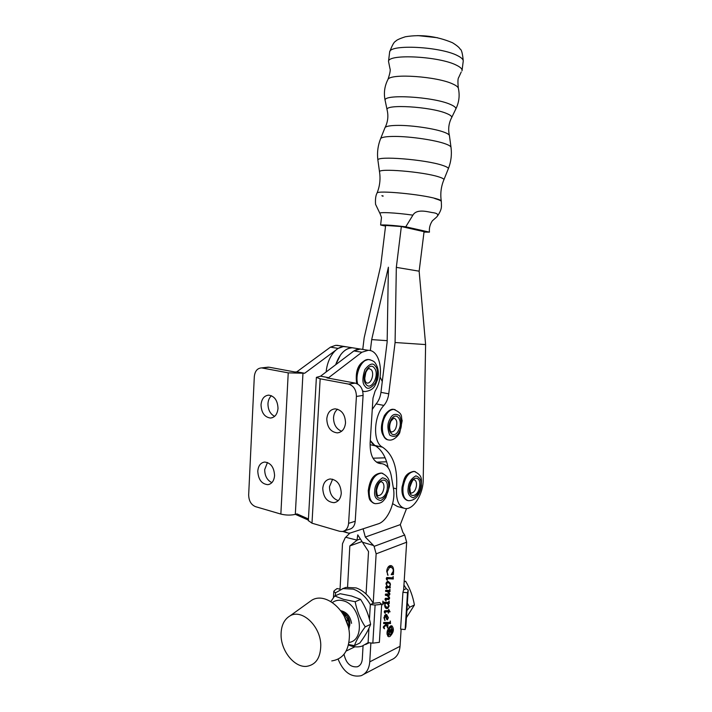 <?xml version="1.0" encoding="UTF-8"?>
<svg xmlns="http://www.w3.org/2000/svg" width="712" height="712" viewBox="0 0 712 712"><rect width="100%" height="100%" fill="white"/><g stroke="black" fill="none" stroke-linecap="round" stroke-linejoin="round"><path stroke-width="1.07" d="M339.268 345.685L335.619 345.338L330.457 347.144L338.191 348.399L343.326 346.566L346.967 346.913L344.555 346.53C340.318 346.504 336.375 348.853 332.735 353.561C329.042 358.661 326.835 364.802 326.123 371.976M271.459 395.721C269.358 397.59 268.193 400.26 267.961 403.722C268.006 409.836 270.231 414.046 274.636 416.351M261.019 404.79C261.384 412.729 264.535 417.152 270.462 418.051C274.859 417.508 277.368 414.304 278.009 408.43C277.653 400.536 274.556 396.103 268.718 395.133C264.214 395.614 261.651 398.827 261.019 404.79M267.463 462.488L264.686 469.591C264.784 476.008 267.187 480.342 271.895 482.62M257.78 471.148C258.269 479.496 261.624 484 267.846 484.667C271.797 483.964 274.04 480.947 274.574 475.607C274.102 467.312 270.791 462.791 264.65 462.043C260.592 462.702 258.305 465.737 257.78 471.148M296.842 371.815L304.656 373.257L288.235 372.857L280.857 514.073L255.483 506.641C251.096 504.763 248.817 500.821 248.666 494.831L254.309 376.648C254.905 371.192 257.255 368.282 261.357 367.926L269.207 367.232L295.133 372.02L296.842 371.815L330.457 347.144M266.831 367.312L269.207 367.232M288.235 372.857L262.247 368.015M280.857 514.073C285.904 515.31 290.727 515.408 295.311 514.376L296.993 513.895L308.438 518.977M308.376 520.098L295.391 514.349M304.656 373.257L335.957 350.046M337.577 409.195C335.174 411.127 333.821 413.939 333.536 417.65C333.617 424.557 336.322 429.087 341.644 431.25M345.525 422.892C344.813 428.935 342.08 432.264 337.337 432.887C330.688 432.024 327.164 427.351 326.781 418.878C327.493 412.738 330.288 409.391 335.165 408.839C341.707 409.809 345.16 414.491 345.525 422.892M332.646 479.185L329.487 486.625C329.647 493.888 332.566 498.56 338.253 500.634M341.27 493.309C340.683 498.729 338.289 501.853 334.088 502.672C327.075 502.111 323.301 497.35 322.758 488.396C323.346 482.878 325.802 479.737 330.128 478.971C337.034 479.639 340.754 484.418 341.27 493.309M308.349 520.57L311.99 523.195L339.615 531.286L342.481 531.499C346.059 530.698 348.097 527.984 348.595 523.347L356.418 396.45L363.093 395.374L355.217 521.264C354.718 525.856 352.689 528.562 349.111 529.354L344.341 530.894M328.65 377.672L320.56 376.185L353.909 350.945L361.901 352.235L328.65 377.672L326.968 377.894L355.226 383.118L348.515 384.079C353.659 385.699 356.285 389.82 356.418 396.45M348.515 384.079L320.16 378.802L316.386 377.378L320.56 376.185M377.173 462.586L381.739 463.663C386.678 464.482 389.856 468.532 391.262 475.83L393.442 488.539C396.041 501.746 387.737 521.166 378.125 523.89L350.322 532.994L348.515 533.154L342.712 531.455L347.705 532.923M381.739 463.663L380.279 463.583C373.293 462.008 369.911 455.093 370.133 442.828L372.99 398.115L375.135 390.995C384.8 376.123 380.573 349.895 368.193 350.304L361.901 352.235M355.226 383.118C360.343 384.711 362.969 388.797 363.093 395.374M351.692 352.618C354.487 350.179 357.335 348.987 360.228 349.031L362.622 349.414L360.228 349.031L353.909 350.945M343.771 531.152L347.678 532.905M404.14 581.811L405.6 581.188C409.961 588.423 412.898 596.353 414.411 604.995L406.436 617.66M414.411 604.995L409.596 607.247L407.371 603.215M406.89 610.647L409.596 607.247M348.996 642.464C365.897 640.266 360.868 604.639 343.113 600.768C339.09 599.7 335.512 600.278 332.397 602.521M334.693 595.971L340.176 593.71L351.559 596.006L360.601 599.397L355.172 601.729L343.584 599.362L334.693 595.971L330.858 601.551M341.342 611.448L345.899 614.42C348.658 617.046 349.984 620.303 349.859 624.184L348.951 627.859M342.267 612.818L342.864 612.026M343.166 612.178L342.534 613.219M341.644 611.893L342.143 611.706M360.601 599.397C365.532 606.918 368.869 615.23 370.623 624.326C368.611 629.835 365.007 636.074 359.827 643.025L354.425 645.642C356.338 640.23 359.943 633.965 365.238 626.845C360.228 619.191 356.872 610.816 355.172 601.729M370.623 624.326L365.238 626.845M348.586 644.529L354.425 645.642M349.859 624.184L348.835 629.444M347.358 623.507L348.017 624.299M349.129 625.314L349.717 625.723M376.639 489.393L377.342 486.572M348.72 628.821L349.076 624.486C348.417 619.743 346.281 616.058 342.668 613.433M344.216 616.102L348.159 626.275M340.781 610.682C346.735 612.071 350.331 616.298 351.559 623.356M349.823 624.931L349.022 624.015M347.1 620.873L346.806 620.161M345.863 616.476L345.729 614.474M307.958 602.966L311.901 600.127C326.256 591.441 349.031 611.857 349.432 634.784C349.263 650.359 343.371 659.072 331.765 660.914M281.089 635.994C280.848 626.222 283.865 619.485 290.149 615.791C301.888 608.742 320.409 625.875 320.783 644.814C320.694 657.701 315.932 664.883 306.498 666.379C294.67 667.58 281.534 651.596 281.089 635.994M345.462 618.621L347.322 623.401M342.677 613.45L345.694 614.18M342.65 613.406L343.798 612.56M344.385 614.821L344.937 613.433M349.85 622.502L347.438 616.094M378.001 446.46C374.823 446.104 372.251 444.119 370.285 440.505L374.788 445.445L382.531 447.189C393.22 454.443 397.892 468.327 396.522 488.841C395.997 500.349 398.836 506.908 405.039 508.519C413.369 510.077 423.231 494.226 423.204 479.879L425.607 344.572L419.145 271.192L396.326 267.365L395.08 342.517L388.743 393.816C388.093 398.569 386.474 402.44 383.893 405.431C373.462 416.128 372.679 442.615 382.531 447.189M354.745 348.159L352.351 347.776C345.133 348.204 339.571 353.864 335.663 364.749L340.567 354.87C344.199 350.117 348.123 347.759 352.351 347.776L354.745 348.159M380.075 376.986L382.282 381.507M364.74 378.41L365.843 372.189M443.781 180.029C441.031 186.784 440.194 193.798 441.28 201.078C441.28 200.428 439.518 199.618 435.993 198.639C434.062 198.221 434.071 198.319 436.02 198.924L436.02 198.924C439.589 200.019 441.36 200.909 441.342 201.594C441.289 206.516 442.535 208.287 437.729 215.7M424.014 232.094L429.452 232.139C429.016 228.134 429.995 224.351 432.38 220.791L436.162 217.48C438.948 215.024 437.978 213.422 433.261 212.692C429.763 212.514 417.036 207.904 412.907 215.149L405.769 226.808C393.344 225.339 384.961 224.734 380.617 225.019L381.481 217.445L380.039 213.529C377.636 211.811 395.552 212.657 412.907 215.149M450.99 147.215L449.432 135.618C449.254 134.613 447.537 133.5 444.279 132.272C435.103 128.712 412.693 125.33 398.444 125.392C390.995 125.419 386.572 126.095 385.156 127.404L384.836 128.062M385.156 127.404C387.907 121.779 388.547 115.931 387.097 109.871L387.088 109.799C384.489 103.89 430.885 106.64 446.62 113.484C450.865 115.228 452.476 116.759 451.444 118.059M451.746 117.427L455.52 109.604C456.686 108.108 454.95 106.373 450.331 104.397C433.172 96.627 382.21 93.788 385.165 100.561L385.219 100.801M455.867 108.909C459.062 102.368 459.899 95.533 458.386 88.413C458.145 87.042 456.321 85.582 452.885 84.034C437.408 76.478 391.093 73.22 388.022 79.317C389.971 73.372 390.63 69.821 389.98 68.672L388.512 61.33C388.547 53.64 439.526 56.373 456.419 65.192C460.619 67.239 462.488 69.135 462.008 70.871M379.549 172.064L379.523 171.895C377.769 167.996 423.124 171.734 438.708 176.87C442.793 178.142 444.484 179.193 443.798 180.011M383.038 196.218C381.249 195.64 381.285 195.551 383.127 195.951M443.959 179.62L448.177 169.109C448.969 168.121 447.145 166.893 442.704 165.424C425.714 159.488 375.892 155.572 377.903 160.2L379.523 171.886C380.635 179.148 379.816 186.188 377.066 192.996L377.066 192.996C378.054 190.211 421.13 194.287 435.993 198.639L435.993 198.639M376.933 193.326L377.057 192.996C375.705 195.471 375.206 199.244 375.562 204.326L379.923 213.395M362.755 349.432L364.161 337.835L380.706 265.807L385.637 225.428L401.346 226.55L424.058 231.685M380.617 225.019L385.557 226.105M429.452 232.139L405.769 226.808M390.55 625.973C386.661 630.04 386.011 633.627 388.592 636.724L389.9 636.519C393.772 632.416 394.412 628.838 391.814 625.786L390.55 625.973M387.595 636.03L389.25 634.917M390.443 627.735L391.288 627.601C393.024 629.648 392.597 632.034 390.007 634.766L389.144 634.899C387.417 632.834 387.853 630.449 390.443 627.735M390.479 630.512L391.689 629.728L391.039 631.606L390.363 630.476M391.689 629.728L390.941 629.47M389.74 630.049L390.488 630.316M388.877 634.401L390.39 631.553L391.03 632.363L391.974 628.34L391.413 629.239L389.268 630.227L389.081 629.746L388.966 631.686L390.372 630.369L388.797 634.374M390.532 632.185L391.03 632.363M389.624 630.111L390.372 630.369M389.945 583.92L390.167 584.97L389.304 586.385L388.245 586.537L387.195 585.932L386.518 584.152L387.31 582.834L388.316 582.736L389.945 583.92M384.97 604.995L385.441 603.393L387.203 603.456L388.716 605.645L387.835 607.069L386.58 607.202L384.694 604.897M386.429 617.429L386.26 615.702L386.883 615.747L388.156 617.696L387.657 618.692L386.046 617.295M388.921 634.819L386.954 634.098M386.928 582.291L388.316 582.736M387.31 582.834L386.278 582.505M386.518 584.152L385.984 583.982M387.195 585.932L386.607 585.736M386.874 603.429L385.735 602.975M383.501 602.877L385.441 603.393M383.563 602.77L384.996 602.797M384.836 615.221L386.26 615.702M391.609 627.735L390.95 625.821M388.654 622.439L384.124 623.116M387.711 610.593L388.111 611.234L386.83 611.314M388.423 611.857L388.343 613.201L388.699 611.857L389.98 611.866L388.752 609.374L388.503 610.593L384.792 610.727L384.4 612.453L385.219 613.335L384.827 611.831L388.423 611.857L384.391 611.207M388.138 590.382L388.165 590.933L385.966 590.933L386.936 591.494M385.628 591.085L387.337 591.628L389.348 593.799L385.441 594.128L385.37 595.25L387.266 595.704L389.099 597.902L388.627 598.409L385.477 598.294L385.041 599.13L386.038 600.892L385.717 599.415L388.894 599.495L389.624 598.294L389.366 597.074L387.381 595.383L389.242 595.365L389.882 594.173L388.966 592.233L387.844 591.547L390.043 591.547L389.918 589.1L389.428 590.417L385.673 590.284L385.61 591.405L387.212 591.592M387.577 598.338L385.085 598.863M387.826 594.253L385.503 594.76L386.607 595.454M391.386 577.761L391.413 578.402L386.367 578.082M390.301 565.586L391.369 567.375M389.82 566.912L388.423 566.699M387.506 581.419L388.343 582.736M388.334 586.554L388.396 587.133L385.824 587.017M386.687 603.287L386.296 602.824L387.435 602.85L387.408 602.325M385.023 603.393L384.685 604.969C384.738 607.131 385.415 608.333 386.714 608.573L387.773 608.431L389.153 606.037L388.165 603.447L389.313 603.473L389.188 601.008L388.182 602.343L383.474 602.21L382.869 601.097L382.833 604.799L383.27 603.411L385.023 603.393L382.771 602.753M386.616 607.211L385.584 607.914M385.851 614.536L386.393 615.577M385.13 457.834L372.972 458.199M376.461 462.141L386.625 461.785M390.416 621.104L389.784 622.43L383.715 622.475L383.652 623.578L385.406 623.561L385.922 624.388L383.51 626.569L384.4 628.794L384.044 627.121L386.34 625.047L387.702 628.037L387.924 624.531L387.284 625.59L385.851 623.561L390.541 623.525L390.247 621.042M383.688 622.964L385.406 623.561M383.697 628.153L384.551 628.456M383.394 627.637L383.946 627.824M383.341 627.343L383.875 627.53M383.376 626.889L384.044 627.121M385.486 624.753L386.34 625.047M383.982 622.911L385.851 623.561M388.681 622.884L390.541 623.525M390.007 611.51L388.138 610.878M384.56 612.738L385.361 613.005M384.284 611.644L384.827 611.831M384.311 611.439L385.486 611.831M386.83 611.225L388.699 611.857M388.111 611.234L389.98 611.866M385.628 591.067L387.337 591.628M385.477 600.358L386.153 600.581M385.139 599.78L385.628 599.94M385.067 599.531L385.557 599.691M385.041 599.362L385.593 599.54M385.041 599.192L385.717 599.415M386.42 598.979L388.298 599.602M387.025 598.872L388.894 599.495M389.046 598.107L389.624 598.294M388.69 596.852L389.366 597.074M385.503 594.76L387.381 595.383M387.364 594.751L389.242 595.365M389.304 593.986L389.882 594.173M389.224 593.158L389.776 593.336M387.889 591.877L388.966 592.233M385.966 590.933L387.844 591.547M388.165 590.933L390.043 591.547M393.175 576.453L392.686 577.815L386.758 577.512L386.438 579.265L387.275 580.316L386.981 578.651L393.291 578.998L393.175 576.453M386.678 579.702L387.444 579.942M386.402 579.159L386.856 579.301M386.322 578.856L386.794 578.998M386.305 578.438L386.981 578.651M386.322 578.251L387.524 578.634M391.413 578.402L393.291 578.998M406.659 542.206L404.674 535.032L374.103 546.371L376.141 553.847L406.659 542.206L403.633 589.847L406.267 588.673L408.207 590.123L405.84 626.907L405.146 629.568L407.504 592.74L408.19 590.31M393.407 574.281L393.603 571.024C393.656 567.873 392.793 566.058 391.013 565.595L389.678 565.755C387.969 566.69 386.99 568.559 386.732 571.371L387.987 575.341L387.079 571.772L389.473 567.5L391.351 567.366L392.988 568.808L393.327 571.122L391.173 574.611L393.389 574.593L392.054 573.863M392.57 573.391L393.175 573.578M387.426 574.771L388.004 574.958M388.12 567.081L389.473 567.5M389.464 566.788L391.351 567.366M391.707 574.068L393.389 574.593M390.158 586.635L389.598 586.608L390.452 584.864L390.149 583.155L388.236 581.401L387.23 581.517L385.993 583.6L387.257 586.492L386.216 586.563L385.762 587.356L386.643 588.815L386.349 587.569L390.274 587.738L390.158 586.635M389.126 586.457L389.598 586.608M388.271 582.549L390.149 583.155M385.984 588.228L386.776 588.486M385.762 587.542L386.224 587.694M385.762 587.382L386.349 587.569M388.396 587.133L390.274 587.738M382.745 603.233L383.27 603.411M385.904 607.808L387.773 608.431M388.69 605.885L389.153 606.037M386.296 602.824L388.165 603.447M387.435 602.85L389.313 603.473M386.153 618.043L387.177 619.814L388.423 617.82L386.616 614.509L385.539 614.652L383.919 617.598L384.907 620.508L384.444 618.087L385.975 615.782L386.153 618.043M386.661 619.422L387.604 619.752M384.613 620.125L385.067 620.277M383.91 617.909L384.444 618.087M384.533 615.613L385.575 615.969M384.72 615.355L385.975 615.782M340.016 589.669L342.499 543.71L345.187 537.8L349.886 533.11M359.818 539.153L357.024 540.15L357.762 534.854L362.426 542.206L373.533 545.499L365.309 537.062L400.304 524.628L402.867 532.336L404.674 535.032M406.552 508.564L400.304 524.628M365.309 537.062L363.093 528.811M374.103 546.371L373.533 545.499M357.024 540.15L345.818 537.293M401.132 629.15L400.046 646.3C399.405 653.207 396.522 657.701 391.404 659.784L363.805 674.282M338.12 659.17C343.38 672.048 351.007 677.575 361.011 675.741C366.208 673.65 369.127 669.022 369.75 661.857L370.854 643.203M335.343 595.704L335.503 592.802L342.997 588.601L353.232 589.136C360.156 591.583 365.852 596.727 370.32 604.568L373.204 603.295L376.141 553.847M361.838 541.609L349.841 545.926L356.668 540.506M347.572 587.08L349.841 545.926M363.058 645.784L362.292 659.036C361.945 663.05 360.308 665.631 357.38 666.788C350.509 667.5 346.059 663.335 344.03 654.284M366.066 594.004L368.531 551.551L362.426 542.206M403.401 508.092L397.527 506.535L392.632 503.678M388.12 467.677C385.957 456.882 381.507 449.468 374.788 445.445M372.269 409.4L376.096 403.9C378.677 400.927 380.297 397.082 380.947 392.357L387.15 341.956L388.396 267.214L371.691 339.606L370.347 350.624M401.346 226.55L396.326 267.365M419.145 271.192L424.067 231.64M425.607 344.572L395.08 342.517M387.168 340.674L371.691 339.606M407.504 592.74L402.921 592.286L400.589 629.096L405.146 629.568M406.285 588.682L403.935 585.042M403.633 589.847L402.921 592.286M368.941 628.331L368.095 642.669L372.839 643.15L379.371 642.331L381.668 604.328L379.763 602.592L373.222 603.295C368.745 595.481 363.058 590.355 356.151 587.925L345.934 587.409L342.321 588.788M372.839 643.15L375.099 605.04L381.668 604.328M335.503 592.802L333.795 591.441L334.204 590.737L337.043 588.548L340.042 589.153M375.099 605.04L370.329 604.577L369.466 619.307M368.095 642.669L362.088 646.131C357.727 647.475 353.197 647.083 348.48 644.965M365.648 644.485L368.825 642.892M389.624 425.901L390.256 422.848M295.311 514.376L302.956 373.462M311.99 523.195L320.16 378.802M355.217 521.264L348.595 523.347M377.627 462.818L381.009 463.628M374.45 503.491C370.516 502.2 368.638 498.026 368.825 490.977C370.489 479.817 374.637 473.836 381.258 473.026L382.228 473.231M389.366 486.732L385.815 497.733C383.314 500.652 382.62 503.482 375.268 503.669C371.068 502.636 369.047 498.436 369.217 491.075C370.881 479.915 375.028 473.934 381.65 473.115L382.816 473.391M388.627 487.213C388.636 492.384 386.091 496.816 380.991 500.509C376.114 499.797 374.022 496.691 374.708 491.209C374.708 485.913 377.298 481.454 382.469 477.841C387.284 478.713 389.339 481.837 388.627 487.213M387.337 487.587C386.856 499.21 375.073 502.806 376.034 490.826C376.595 478.936 388.405 475.767 387.337 487.587M376.523 490.461C378.864 480.369 381.418 482.068 381.196 481.766C383.136 482.229 384.062 484.142 383.973 487.506C383.216 492.562 381.329 495.267 378.303 495.623L377.885 495.525M407.709 500.554C403.766 499.183 402.084 494.76 402.654 487.257C404.55 477.28 408.323 471.985 413.983 471.38L414.838 471.558M421.433 485.646C420.721 491.458 417.481 500.714 408.43 500.705C404.265 499.584 402.476 495.134 403.037 487.355C404.932 477.369 408.706 472.074 414.366 471.469L415.372 471.7M420.81 485.913C420.525 490.96 418.015 494.929 413.272 497.804C408.991 496.397 407.308 493.06 408.234 487.8C408.546 482.629 411.091 478.651 415.879 475.865C420.107 477.414 421.744 480.76 420.81 485.913M419.653 486.082C418.558 497.385 407.887 499.192 409.436 487.622C410.619 476.097 421.264 474.699 419.653 486.082M409.845 487.417C411.839 481.552 413.227 478.998 413.992 479.746C415.906 480.253 416.725 482.273 416.458 485.815C415.603 490.337 413.886 492.731 411.296 493.007C410.69 494.226 410.21 492.375 409.845 487.444M363.805 391.449L362.978 391.262M357.709 384.053C354.683 373.933 361.669 358.83 368.905 359.596C372.403 360.397 374.539 361.589 375.313 363.165C378.321 367.561 379.078 372.972 377.582 379.389C375.162 385.13 374.574 390.354 364.767 391.582L362.666 391.066M375.322 366.146C378.045 368.745 378.108 374.263 375.509 382.691C370.845 388.645 367.374 389.847 365.087 386.296C362.283 383.732 362.203 378.152 364.856 369.555C369.626 363.636 373.115 362.497 375.322 366.146M374.37 368.024C380.021 374.512 371.486 391.475 366.057 384.391C360.228 377.885 369.047 360.681 374.37 368.024M366.653 382.967L366.039 382.451C364.802 380.893 364.473 378.312 365.034 374.699C366.44 369.724 369.03 368.086 369.119 368.567L371.308 369.759C374.548 373.346 371.433 383.599 367.241 383.074L366.698 382.985M357.264 383.812C354.345 373.675 361.322 358.768 368.505 359.524L370.329 359.818M356.703 383.554C355.457 374.806 356.107 362.159 368.505 359.524L369.67 359.685M448.373 168.637C451.052 161.82 451.933 154.762 451.025 147.464C451.007 146.414 449.13 145.212 445.401 143.86C435.388 140.139 410.806 136.482 395.24 136.428C386.83 136.401 381.979 137.087 380.68 138.502L380.466 139.036M385.05 127.528L380.68 138.502C377.867 145.515 376.942 152.751 377.903 160.2L377.93 160.405M385.174 100.606C383.563 93.21 384.516 86.108 388.022 79.317L387.604 80.118M437.497 37.727L417.855 35.6M462.088 70.239L463.174 61.57C463.663 59.764 461.803 57.806 457.611 55.696C440.737 46.609 389.713 44.011 389.642 52.012L389.562 52.652M389.028 630.61L389.526 630.779M384.444 625.634L385.325 625.946M385.628 623.926L386.269 624.148M385.058 598.988L386.402 599.433M386.741 594.832L388.618 595.446M385.77 587.222L386.919 587.596M382.753 603.028L383.759 603.367M400.046 646.3L369.75 661.857M346.148 651.053L354.905 646.799M396.522 488.841L393.353 488.049M383.893 405.431L376.096 403.9M388.743 393.816L380.947 392.357M388.084 439.838C381.837 439.179 379.799 425.411 384.72 416.369C387.284 411.661 390.221 409.329 393.54 409.356L394.537 409.525M399.735 432.62C399.788 433.555 394.297 441.191 388.912 439.98C382.397 439.9 380.039 425.758 385.112 416.449C387.675 411.741 390.612 409.4 393.932 409.436L395.133 409.667M399.459 431.472C397.43 436.331 394.199 437.551 389.767 435.121C387.257 428.802 387.292 423.48 389.882 419.181C392 414.295 395.24 413.138 399.61 415.71C402.031 422.011 401.977 427.262 399.459 431.472M398.578 430.333C393.692 440.692 385.441 430.386 390.799 420.347C395.836 410.014 403.82 420.543 398.578 430.333M391.022 421.006L393.861 418.042C397.082 419.484 397.679 423.026 395.641 428.66C394.475 430.84 393.122 431.917 391.582 431.89L391.146 431.81M270.462 418.051L272.207 417.748M267.846 484.667L269.537 484.258M261.357 367.926L268.326 367.143M368.193 350.304L336.847 345.293M337.337 432.887L339.517 432.451M334.088 502.672L336.171 502.085M316.386 377.378L308.341 520.792M378.295 463.112L380.279 463.583M373.747 503.277L370.89 501.212C370.498 499.771 368.95 501.746 368.246 490.648C369.448 482.736 371.735 473.925 381.258 473.026L381.65 473.115C387.755 475.785 390.336 480.297 389.366 486.661M377.841 495.507L378.303 495.623C377.645 496.656 377.048 494.947 376.523 490.506M290.149 615.791L311.901 600.127M407.068 500.367C403.09 498.427 401.426 493.959 402.066 486.981C404.131 480.102 403.784 473.409 413.983 471.38L414.366 471.469C423.56 475.83 420.961 480.199 421.442 485.602M370.365 444.733L375.58 445.908M449.432 135.618C448.008 129.477 448.658 123.639 451.39 118.121M461.207 72.046L458.688 77.519C457.834 78.454 457.709 81.996 458.323 88.146M388.512 61.33L389.642 52.012C392.143 45.265 394.145 41.697 395.649 41.296C396.237 40.192 399.477 38.679 405.359 36.766C421.166 34.185 436.865 36.17 452.476 42.729C456.855 45.479 459.373 47.571 460.041 49.003C461.518 49.475 462.595 53.453 463.254 60.929M387.088 109.799L385.165 100.561M389.428 626.952L391.288 627.601M390.025 631.375L390.799 631.651M386.892 586.101L387.88 586.421M385.325 602.833L387.203 603.456M384.827 606.615L386.046 607.024M386.216 618.354L387.177 618.683M385.014 615.106L386.883 615.747M385.379 595.081L386.251 595.365M389.197 566.725L391.084 567.304M382.816 601.996L383.287 602.147M358.937 665.987L357.38 666.788M405.858 626.711L408.198 590.239M333.795 591.441L333.456 597.697M345.934 587.409L342.997 588.601M387.355 439.651C380.742 435.326 379.647 427.592 384.053 416.458C383.99 415.541 389.42 408.323 393.54 409.356L393.932 409.436C403.927 414.099 400.589 416.547 402.191 420.641L399.806 432.469M391.111 431.784L391.582 431.89C391.235 433.492 387.853 428.152 390.977 421.103"/></g></svg>

